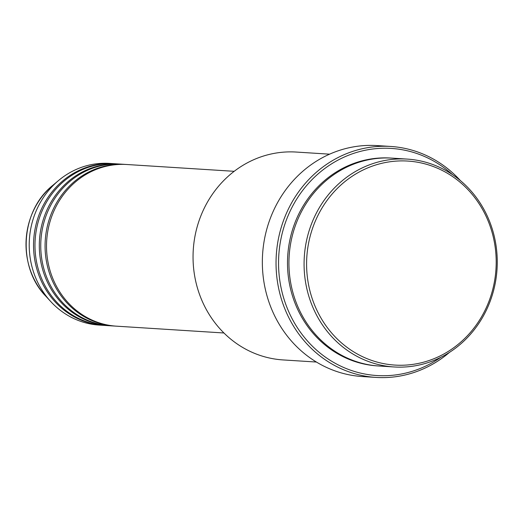 <?xml version="1.0" encoding="UTF-8"?>
<svg xmlns="http://www.w3.org/2000/svg" width="523" height="523" viewBox="0 0 523 523"><rect width="100%" height="100%" fill="white"/><g stroke="black" fill="none" stroke-linecap="round" stroke-linejoin="round"><path stroke-width="0.78" d="M234.193 171.315L126.762 164.503A81 75.103 93.6 0 0 84.203 175.525A81 75.103 93.6 0 0 48.436 264.292A81 75.103 93.6 0 0 116.518 326.175L223.942 332.988M126.043 164.464A81 75.103 93.6 0 0 125.324 164.412A81 75.103 93.6 0 0 82.758 175.434A81 75.103 93.6 0 0 46.992 264.2A81 75.103 93.6 0 0 115.073 326.084A81 75.103 93.6 0 0 115.792 326.13M125.324 164.412L120.996 164.137A81 75.103 93.6 0 0 78.437 175.159A81 75.103 93.6 0 0 42.67 263.925A81 75.103 93.6 0 0 110.745 325.816L115.073 326.084M120.277 164.098A81 75.103 93.6 0 0 119.558 164.045A81 75.103 93.6 0 0 76.992 175.068A81 75.103 93.6 0 0 41.225 263.834A81 75.103 93.6 0 0 109.307 325.724A81 75.103 93.6 0 0 110.026 325.764M119.558 164.045L115.23 163.771A81 75.103 93.6 0 0 72.664 174.793A81 75.103 93.6 0 0 36.898 263.559A81 75.103 93.6 0 0 104.979 325.45L109.307 325.724M114.504 163.732A81 75.103 93.6 0 0 113.785 163.679A81 75.103 93.6 0 0 71.226 174.702A81 75.103 93.6 0 0 35.459 263.474A81 75.103 93.6 0 0 103.534 325.358A81 75.103 93.6 0 0 104.26 325.398M448.629 351.181A102.214 94.774 93.6 0 0 483.585 211.312A102.214 94.774 93.6 0 0 354.149 174.976A102.214 94.774 93.6 0 0 319.2 314.839A102.214 94.774 93.6 0 0 448.629 351.181M352.535 173.263A104.142 96.559 -86.4 0 1 407.26 159.097A104.142 96.559 -86.4 0 1 494.791 238.665A104.142 96.559 -86.4 0 1 448.799 352.796A104.142 96.559 -86.4 0 1 394.081 366.963A104.142 96.559 -86.4 0 1 306.55 287.402A104.142 96.559 -86.4 0 1 352.535 173.263M329.582 154.174L296.227 152.056A104.142 96.559 93.6 0 0 241.502 166.222A104.142 96.559 93.6 0 0 195.517 280.361A104.142 96.559 93.6 0 0 283.048 359.929L316.402 362.04M452.421 174.59A113.785 105.502 93.6 0 0 331.497 163.902A113.785 105.502 93.6 0 0 292.586 319.605A113.785 105.502 93.6 0 0 436.679 360.059A113.785 105.502 93.6 0 0 440.837 357.294M449.512 352.345A115.714 107.287 -86.4 0 1 436.849 361.674A115.714 107.287 -86.4 0 1 376.044 377.416A115.714 107.287 -86.4 0 1 278.785 289.01A115.714 107.287 -86.4 0 1 329.882 162.195A115.714 107.287 -86.4 0 1 390.688 146.453A115.714 107.287 -86.4 0 1 460.403 180.605M407.26 159.097L392.119 158.136A104.142 96.559 93.6 0 0 337.394 172.302A104.142 96.559 93.6 0 0 291.409 286.441A104.142 96.559 93.6 0 0 378.94 366.008L394.081 366.963M390.688 146.453L376.985 145.584A115.714 107.287 93.6 0 0 316.186 161.326A115.714 107.287 93.6 0 0 265.089 288.14A115.714 107.287 93.6 0 0 362.347 376.547L376.044 377.416M113.785 163.679L109.457 163.405A81 75.103 93.6 0 0 66.898 174.427A81 75.103 93.6 0 0 58.465 180.592A81 75.103 93.6 0 0 50.79 301.594A81 75.103 93.6 0 0 99.213 325.084L103.534 325.358M378.221 365.956A104.142 96.559 -86.4 0 1 290.049 286.728A104.142 96.559 -86.4 0 1 335.956 172.211A104.142 96.559 -86.4 0 1 391.394 158.096M58.465 180.592L52.784 185.371A74.148 68.748 93.6 0 0 45.763 296.136L50.79 301.594M52.784 185.371C20.475 210.919 16.939 266.71 45.763 296.136"/></g></svg>
